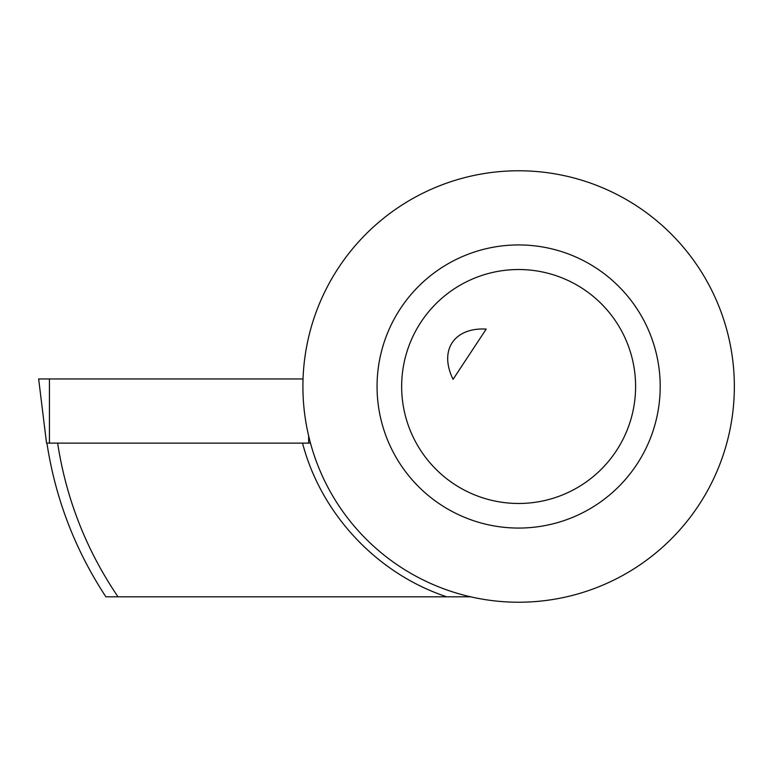 <?xml version="1.0" encoding="UTF-8"?>
<svg xmlns="http://www.w3.org/2000/svg" width="773" height="773" viewBox="0 0 773 773"><rect width="100%" height="100%" fill="white"/><g stroke="black" fill="none" stroke-linecap="round" stroke-linejoin="round"><path stroke-width="1.16" d="M49.433 443.122L49.433 378.954L38.65 378.954L46.535 443.122L310.475 443.122L308.649 443.122L308.649 435.933M49.433 378.954L303.045 378.954M447.693 358.575A63.115 40.447 33.4 0 0 453.094 379.301L486.198 329.095A63.115 40.447 33.4 0 0 447.693 358.575M518.625 528.065A141.565 141.565 0 0 0 660.2 386.5A141.565 141.565 0 0 0 518.625 244.935A141.565 141.565 0 0 0 377.06 386.5A141.565 141.565 0 0 0 518.625 528.065M518.625 503.474A116.974 116.974 0 0 0 635.599 386.5A116.974 116.974 0 0 0 518.625 269.526A116.974 116.974 0 0 0 401.651 386.5A116.974 116.974 0 0 0 518.625 503.474M518.625 170.775A215.725 215.725 0 0 0 302.91 386.5A215.725 215.725 0 0 0 518.625 602.225A215.725 215.725 0 0 0 734.35 386.5A215.725 215.725 0 0 0 518.625 170.775M57.627 443.122C66.188 498.846 86.315 550.086 118.008 596.824L446.804 596.824C376.847 573.701 321.046 513.871 302.533 443.122M118.008 596.824L105.901 596.824C75.058 549.825 55.395 498.585 46.921 443.122M470.699 596.824L446.804 596.824"/></g></svg>

